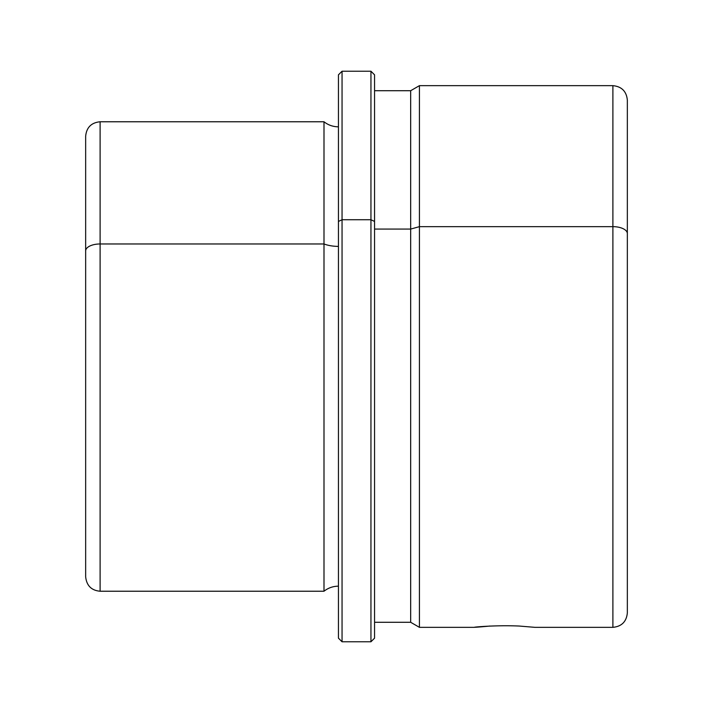 <?xml version="1.0" encoding="UTF-8"?>
<svg xmlns="http://www.w3.org/2000/svg" width="713" height="713" viewBox="0 0 713 713"><rect width="100%" height="100%" fill="white"/><g stroke="black" fill="none" stroke-linecap="round" stroke-linejoin="round"><path stroke-width="1.07" d="M490.054 626.032C454.93 629.436 485.687 624.615 519.055 626.032L534.803 627.333L519.055 626.032C485.687 624.615 454.93 629.436 490.054 626.032M85.658 250.896L85.658 136.219C86.523 127.449 91.335 122.627 100.105 121.771L100.105 243.971A14.447 6.925 180 0 0 85.658 250.896A14.447 6.925 0 0 1 100.105 243.971L100.105 591.229L100.105 121.771L323.996 121.771L323.996 243.971L100.105 243.971L323.996 243.971L323.996 591.229L323.996 121.771C328.238 125.096 333.06 126.78 338.443 126.834L338.443 586.166C333.06 586.22 328.238 587.904 323.996 591.229L100.105 591.229C91.416 590.453 86.603 585.631 85.658 576.781L85.658 250.896M338.443 246.386A23.164 11.105 0 0 1 323.996 243.971A23.164 11.105 180 0 0 338.443 246.386M342.053 219.729L342.053 641.78L342.053 219.729L338.443 221.458L342.053 219.729L370.947 219.729L370.947 641.78L370.947 219.729L342.053 219.729L342.053 71.22L342.053 219.729M338.443 638.171L338.443 74.829L338.443 638.171L342.053 641.78L370.947 641.78L374.557 638.171L374.557 221.458L370.947 219.729L374.557 221.458L374.557 90.72L410.67 90.72L410.67 622.28L410.67 229.078L374.557 229.078L410.67 229.078L419.422 226.654L419.422 627.342L419.422 226.654L410.67 229.078L410.67 90.72L419.422 85.658L419.422 226.654L419.422 85.658L612.895 85.658L612.895 226.654L419.422 226.654L612.895 226.654L612.895 85.658C621.665 86.514 626.477 91.335 627.342 100.105L627.342 233.579A14.447 6.925 180 0 0 612.895 226.654A14.447 6.925 0 0 1 627.342 233.579L627.342 612.895C626.477 621.665 621.665 626.486 612.895 627.342L612.895 226.654L612.895 627.342L534.803 627.342M338.443 74.829L342.053 71.22L370.947 71.22L370.947 219.729L370.947 71.22L374.557 74.829L374.557 622.28L410.67 622.28L419.422 627.342L474.314 627.342M627.342 540.668L627.342 233.579"/></g></svg>
